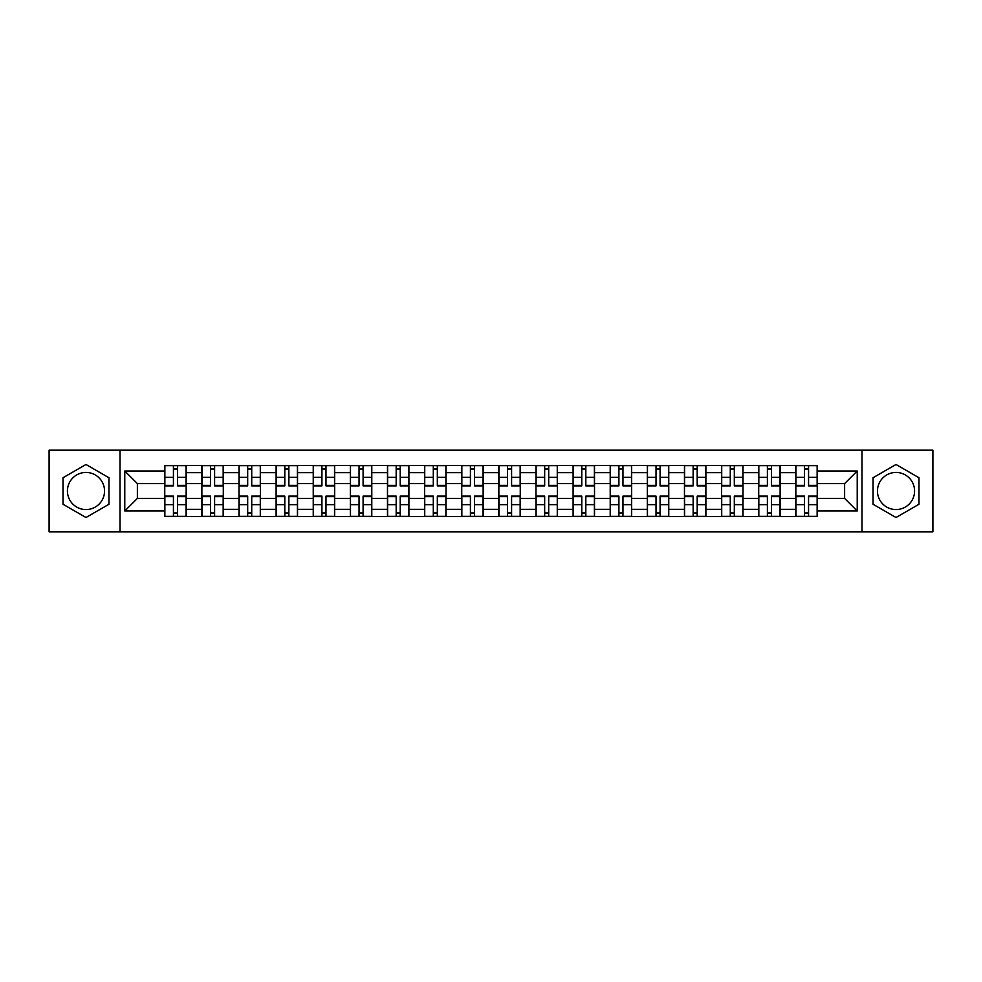 <?xml version="1.0" encoding="UTF-8"?>
<svg xmlns="http://www.w3.org/2000/svg" width="982" height="982" viewBox="0 0 982 982"><rect width="100%" height="100%" fill="white"/><g stroke="black" fill="none" stroke-linecap="round" stroke-linejoin="round"><path stroke-width="1.47" d="M85.986 509.56A18.56 18.56 0 0 1 67.427 491A18.56 18.56 0 0 1 85.986 472.44A18.56 18.56 0 0 1 104.546 491A18.56 18.56 0 0 1 85.986 509.56M896.014 509.56A18.56 18.56 0 0 1 877.454 491A18.56 18.56 0 0 1 896.014 472.44A18.56 18.56 0 0 1 914.573 491A18.56 18.56 0 0 1 896.014 509.56M861.987 531.814L932.9 531.814L932.9 450.186L49.1 450.186L49.1 531.814L861.987 531.814L861.987 450.186M201.875 516.581L201.875 472.673L186.163 472.673L186.163 516.581M186.163 472.673L186.163 465.419M201.875 472.673L201.875 465.419M223.295 465.419L223.295 516.581M238.994 516.581L238.994 465.419M260.414 465.419L260.414 516.581M276.114 516.581L276.114 465.419M297.534 465.419L297.534 516.581M313.246 516.581L313.246 465.419M334.653 465.419L334.653 516.581M350.365 516.581L350.365 465.419M371.785 465.419L371.785 516.581M387.485 516.581L387.485 465.419M408.905 465.419L408.905 516.581M424.605 516.581L424.605 465.419M446.024 465.419L446.024 516.581M461.736 516.581L461.736 465.419M483.144 465.419L483.144 516.581M498.856 516.581L498.856 465.419M520.264 465.419L520.264 516.581M535.976 516.581L535.976 465.419M557.395 465.419L557.395 516.581M573.095 516.581L573.095 465.419M594.515 465.419L594.515 516.581M610.215 516.581L610.215 465.419M631.635 465.419L631.635 516.581M647.347 516.581L647.347 465.419M668.754 465.419L668.754 516.581M684.466 516.581L684.466 465.419M705.886 465.419L705.886 516.581M721.586 516.581L721.586 465.419M743.006 465.419L743.006 516.581M758.705 516.581L758.705 465.419M780.125 465.419L780.125 516.581M795.837 516.581L795.837 465.419M795.837 498.377L780.125 498.377M758.705 498.377L743.006 498.377M721.586 498.377L705.886 498.377M684.466 498.377L668.754 498.377M647.347 498.377L631.635 498.377M610.215 498.377L594.515 498.377M573.095 498.377L557.395 498.377M535.976 498.377L520.264 498.377M498.856 498.377L483.144 498.377M461.736 498.377L446.024 498.377M424.605 498.377L408.905 498.377M387.485 498.377L371.785 498.377M350.365 498.377L334.653 498.377M313.246 498.377L297.534 498.377M276.114 498.377L260.414 498.377M238.994 498.377L223.295 498.377M201.875 498.377L186.163 498.377M795.837 483.623L780.125 483.623M758.705 483.623L743.006 483.623M721.586 483.623L705.886 483.623M684.466 483.623L668.754 483.623M647.347 483.623L631.635 483.623M610.215 483.623L594.515 483.623M573.095 483.623L557.395 483.623M535.976 483.623L520.264 483.623M498.856 483.623L483.144 483.623M461.736 483.623L446.024 483.623M424.605 483.623L408.905 483.623M387.485 483.623L371.785 483.623M350.365 483.623L334.653 483.623M313.246 483.623L297.534 483.623M276.114 483.623L260.414 483.623M238.994 483.623L223.295 483.623M201.875 483.623L186.163 483.623M137.382 498.377L164.755 498.377L164.755 483.623L137.382 483.623L137.382 498.377L124.775 510.984L124.775 471.016L164.755 471.016L164.755 483.623M817.245 483.623L817.245 498.377L844.618 498.377L844.618 483.623L817.245 483.623L817.245 465.419L164.755 465.419L164.755 471.016M817.245 471.016L857.225 471.016L857.225 510.984L817.245 510.984L817.245 498.377M164.755 498.377L164.755 516.581L817.245 516.581L817.245 510.984M164.755 510.984L124.775 510.984M120.013 531.814L120.013 450.186M108.953 477.743L85.986 464.486L63.02 477.743L63.02 504.257L85.986 517.514L108.953 504.257L108.953 477.743M918.98 477.743L896.014 464.486L873.047 477.743L873.047 504.257L896.014 517.514L918.98 504.257L918.98 477.743M177.484 513.009L173.433 513.009M173.433 468.991L177.484 468.991M214.604 513.009L210.553 513.009M210.553 468.991L214.604 468.991M251.723 513.009L247.685 513.009M247.685 468.991L251.723 468.991M288.855 513.009L284.805 513.009M284.805 468.991L288.855 468.991M325.975 513.009L321.924 513.009M321.924 468.991L325.975 468.991M363.095 513.009L359.044 513.009M359.044 468.991L363.095 468.991M400.214 513.009L396.176 513.009M396.176 468.991L400.214 468.991M437.334 513.009L433.295 513.009M433.295 468.991L437.334 468.991M474.466 513.009L470.415 513.009M470.415 468.991L474.466 468.991M511.585 513.009L507.534 513.009M507.534 468.991L511.585 468.991M548.705 513.009L544.666 513.009M544.666 468.991L548.705 468.991M585.824 513.009L581.786 513.009M581.786 468.991L585.824 468.991M622.956 513.009L618.905 513.009M618.905 468.991L622.956 468.991M660.076 513.009L656.025 513.009M656.025 468.991L660.076 468.991M697.195 513.009L693.145 513.009M693.145 468.991L697.195 468.991M734.315 513.009L730.277 513.009M730.277 468.991L734.315 468.991M771.447 513.009L767.396 513.009M767.396 468.991L771.447 468.991M808.567 513.009L804.516 513.009M804.516 468.991L808.567 468.991M124.775 471.016L137.382 483.623M844.618 498.377L857.225 510.984M844.618 483.623L857.225 471.016M177.484 485.881L177.484 465.652L186.052 465.652L186.052 485.881L177.484 485.881M173.433 468.745L177.484 468.745M178.196 465.652L164.866 465.652L164.866 485.881L173.433 485.881L173.433 465.652L172.722 465.652M173.433 496.119L173.433 516.348L164.866 516.348L164.866 496.119L173.433 496.119M177.484 513.255L173.433 513.255M172.722 516.348L186.052 516.348L186.052 496.119L177.484 496.119L177.484 516.348L178.196 516.348M214.604 485.881L214.604 465.652L223.172 465.652L223.172 485.881L214.604 485.881M210.553 468.745L214.604 468.745M215.316 465.652L201.997 465.652L201.997 485.881L210.553 485.881L210.553 465.652L209.841 465.652M251.723 485.881L251.723 465.652L260.291 465.652L260.291 485.881L251.723 485.881M247.685 468.745L251.723 468.745M252.435 465.652L239.117 465.652L239.117 485.881L247.685 485.881L247.685 465.652L246.973 465.652M210.553 496.119L210.553 516.348L201.997 516.348L201.997 496.119L210.553 496.119M214.604 513.255L210.553 513.255M209.841 516.348L223.172 516.348L223.172 496.119L214.604 496.119L214.604 516.348L215.316 516.348M247.685 496.119L247.685 516.348L239.117 516.348L239.117 496.119L247.685 496.119M251.723 513.255L247.685 513.255M246.973 516.348L260.291 516.348L260.291 496.119L251.723 496.119L251.723 516.348L252.435 516.348M288.855 485.881L288.855 465.652L297.411 465.652L297.411 485.881L288.855 485.881M284.805 468.745L288.855 468.745M289.567 465.652L276.237 465.652L276.237 485.881L284.805 485.881L284.805 465.652L284.093 465.652M325.975 485.881L325.975 465.652L334.543 465.652L334.543 485.881L325.975 485.881M321.924 468.745L325.975 468.745M326.687 465.652L313.356 465.652L313.356 485.881L321.924 485.881L321.924 465.652L321.212 465.652M363.095 485.881L363.095 465.652L371.662 465.652L371.662 485.881L363.095 485.881M359.044 468.745L363.095 468.745M363.806 465.652L350.488 465.652L350.488 485.881L359.044 485.881L359.044 465.652L358.332 465.652M284.805 496.119L284.805 516.348L276.237 516.348L276.237 496.119L284.805 496.119M288.855 513.255L284.805 513.255M284.093 516.348L297.411 516.348L297.411 496.119L288.855 496.119L288.855 516.348L289.567 516.348M321.924 496.119L321.924 516.348L313.356 516.348L313.356 496.119L321.924 496.119M325.975 513.255L321.924 513.255M321.212 516.348L334.543 516.348L334.543 496.119L325.975 496.119L325.975 516.348L326.687 516.348M359.044 496.119L359.044 516.348L350.488 516.348L350.488 496.119L359.044 496.119M363.095 513.255L359.044 513.255M358.332 516.348L371.662 516.348L371.662 496.119L363.095 496.119L363.095 516.348L363.806 516.348M400.214 485.881L400.214 465.652L408.782 465.652L408.782 485.881L400.214 485.881M396.176 468.745L400.214 468.745M400.926 465.652L387.608 465.652L387.608 485.881L396.176 485.881L396.176 465.652L395.451 465.652M396.176 496.119L396.176 516.348L387.608 516.348L387.608 496.119L396.176 496.119M400.214 513.255L396.176 513.255M395.451 516.348L408.782 516.348L408.782 496.119L400.214 496.119L400.214 516.348L400.926 516.348M437.334 485.881L437.334 465.652L445.902 465.652L445.902 485.881L437.334 485.881M433.295 468.745L437.334 468.745M438.058 465.652L424.727 465.652L424.727 485.881L433.295 485.881L433.295 465.652L432.583 465.652M433.295 496.119L433.295 516.348L424.727 516.348L424.727 496.119L433.295 496.119M437.334 513.255L433.295 513.255M432.583 516.348L445.902 516.348L445.902 496.119L437.334 496.119L437.334 516.348L438.058 516.348M474.466 485.881L474.466 465.652L483.034 465.652L483.034 485.881L474.466 485.881M470.415 468.745L474.466 468.745M475.178 465.652L461.847 465.652L461.847 485.881L470.415 485.881L470.415 465.652L469.703 465.652M470.415 496.119L470.415 516.348L461.847 516.348L461.847 496.119L470.415 496.119M474.466 513.255L470.415 513.255M469.703 516.348L483.034 516.348L483.034 496.119L474.466 496.119L474.466 516.348L475.178 516.348M511.585 485.881L511.585 465.652L520.153 465.652L520.153 485.881L511.585 485.881M507.534 468.745L511.585 468.745M512.297 465.652L498.966 465.652L498.966 485.881L507.534 485.881L507.534 465.652L506.822 465.652M507.534 496.119L507.534 516.348L498.966 516.348L498.966 496.119L507.534 496.119M511.585 513.255L507.534 513.255M506.822 516.348L520.153 516.348L520.153 496.119L511.585 496.119L511.585 516.348L512.297 516.348M548.705 485.881L548.705 465.652L557.273 465.652L557.273 485.881L548.705 485.881M544.666 468.745L548.705 468.745M549.417 465.652L536.098 465.652L536.098 485.881L544.666 485.881L544.666 465.652L543.942 465.652M544.666 496.119L544.666 516.348L536.098 516.348L536.098 496.119L544.666 496.119M548.705 513.255L544.666 513.255M543.942 516.348L557.273 516.348L557.273 496.119L548.705 496.119L548.705 516.348L549.417 516.348M585.824 485.881L585.824 465.652L594.392 465.652L594.392 485.881L585.824 485.881M581.786 468.745L585.824 468.745M586.549 465.652L573.218 465.652L573.218 485.881L581.786 485.881L581.786 465.652L581.074 465.652M581.786 496.119L581.786 516.348L573.218 516.348L573.218 496.119L581.786 496.119M585.824 513.255L581.786 513.255M581.074 516.348L594.392 516.348L594.392 496.119L585.824 496.119L585.824 516.348L586.549 516.348M622.956 485.881L622.956 465.652L631.512 465.652L631.512 485.881L622.956 485.881M618.905 468.745L622.956 468.745M623.668 465.652L610.338 465.652L610.338 485.881L618.905 485.881L618.905 465.652L618.194 465.652M618.905 496.119L618.905 516.348L610.338 516.348L610.338 496.119L618.905 496.119M622.956 513.255L618.905 513.255M618.194 516.348L631.512 516.348L631.512 496.119L622.956 496.119L622.956 516.348L623.668 516.348M660.076 485.881L660.076 465.652L668.644 465.652L668.644 485.881L660.076 485.881M656.025 468.745L660.076 468.745M660.788 465.652L647.457 465.652L647.457 485.881L656.025 485.881L656.025 465.652L655.313 465.652M656.025 496.119L656.025 516.348L647.457 516.348L647.457 496.119L656.025 496.119M660.076 513.255L656.025 513.255M655.313 516.348L668.644 516.348L668.644 496.119L660.076 496.119L660.076 516.348L660.788 516.348M697.195 485.881L697.195 465.652L705.763 465.652L705.763 485.881L697.195 485.881M693.145 468.745L697.195 468.745M697.907 465.652L684.589 465.652L684.589 485.881L693.145 485.881L693.145 465.652L692.433 465.652M693.145 496.119L693.145 516.348L684.589 516.348L684.589 496.119L693.145 496.119M697.195 513.255L693.145 513.255M692.433 516.348L705.763 516.348L705.763 496.119L697.195 496.119L697.195 516.348L697.907 516.348M734.315 485.881L734.315 465.652L742.883 465.652L742.883 485.881L734.315 485.881M730.277 468.745L734.315 468.745M735.027 465.652L721.709 465.652L721.709 485.881L730.277 485.881L730.277 465.652L729.565 465.652M730.277 496.119L730.277 516.348L721.709 516.348L721.709 496.119L730.277 496.119M734.315 513.255L730.277 513.255M729.565 516.348L742.883 516.348L742.883 496.119L734.315 496.119L734.315 516.348L735.027 516.348M771.447 485.881L771.447 465.652L780.003 465.652L780.003 485.881L771.447 485.881M767.396 468.745L771.447 468.745M772.159 465.652L758.828 465.652L758.828 485.881L767.396 485.881L767.396 465.652L766.684 465.652M767.396 496.119L767.396 516.348L758.828 516.348L758.828 496.119L767.396 496.119M771.447 513.255L767.396 513.255M766.684 516.348L780.003 516.348L780.003 496.119L771.447 496.119L771.447 516.348L772.159 516.348M808.567 485.881L808.567 465.652L817.134 465.652L817.134 485.881L808.567 485.881M804.516 468.745L808.567 468.745M809.278 465.652L795.948 465.652L795.948 485.881L804.516 485.881L804.516 465.652L803.804 465.652M804.516 496.119L804.516 516.348L795.948 516.348L795.948 496.119L804.516 496.119M808.567 513.255L804.516 513.255M803.804 516.348L817.134 516.348L817.134 496.119L808.567 496.119L808.567 516.348L809.278 516.348M758.705 472.673L743.006 472.673M721.586 472.673L705.886 472.673M684.466 472.673L668.754 472.673M647.347 472.673L631.635 472.673M610.215 472.673L594.515 472.673M573.095 472.673L557.395 472.673M535.976 472.673L520.264 472.673M498.856 472.673L483.144 472.673M461.736 472.673L446.024 472.673M424.605 472.673L408.905 472.673M387.485 472.673L371.785 472.673M350.365 472.673L334.653 472.673M313.246 472.673L297.534 472.673M276.114 472.673L260.414 472.673M238.994 472.673L223.295 472.673M795.837 472.673L780.125 472.673M758.705 509.327L743.006 509.327M721.586 509.327L705.886 509.327M684.466 509.327L668.754 509.327M647.347 509.327L631.635 509.327M610.215 509.327L594.515 509.327M573.095 509.327L557.395 509.327M535.976 509.327L520.264 509.327M498.856 509.327L483.144 509.327M461.736 509.327L446.024 509.327M424.605 509.327L408.905 509.327M387.485 509.327L371.785 509.327M350.365 509.327L334.653 509.327M313.246 509.327L297.534 509.327M276.114 509.327L260.414 509.327M238.994 509.327L223.295 509.327M201.875 509.327L186.163 509.327M795.837 509.327L780.125 509.327M177.484 485.378L186.052 485.378M177.484 477.35L186.052 477.35M164.866 485.378L173.433 485.378M164.866 477.35L173.433 477.35M173.433 496.622L164.866 496.622M173.433 504.65L164.866 504.65M186.052 496.622L177.484 496.622M186.052 504.65L177.484 504.65M214.604 485.378L223.172 485.378M214.604 477.35L223.172 477.35M201.997 485.378L210.553 485.378M201.997 477.35L210.553 477.35M251.723 485.378L260.291 485.378M251.723 477.35L260.291 477.35M239.117 485.378L247.685 485.378M239.117 477.35L247.685 477.35M210.553 496.622L201.997 496.622M210.553 504.65L201.997 504.65M223.172 496.622L214.604 496.622M223.172 504.65L214.604 504.65M247.685 496.622L239.117 496.622M247.685 504.65L239.117 504.65M260.291 496.622L251.723 496.622M260.291 504.65L251.723 504.65M288.855 485.378L297.411 485.378M288.855 477.35L297.411 477.35M276.237 485.378L284.805 485.378M276.237 477.35L284.805 477.35M325.975 485.378L334.543 485.378M325.975 477.35L334.543 477.35M313.356 485.378L321.924 485.378M313.356 477.35L321.924 477.35M363.095 485.378L371.662 485.378M363.095 477.35L371.662 477.35M350.488 485.378L359.044 485.378M350.488 477.35L359.044 477.35M284.805 496.622L276.237 496.622M284.805 504.65L276.237 504.65M297.411 496.622L288.855 496.622M297.411 504.65L288.855 504.65M321.924 496.622L313.356 496.622M321.924 504.65L313.356 504.65M334.543 496.622L325.975 496.622M334.543 504.65L325.975 504.65M359.044 496.622L350.488 496.622M359.044 504.65L350.488 504.65M371.662 496.622L363.095 496.622M371.662 504.65L363.095 504.65M400.214 485.378L408.782 485.378M400.214 477.35L408.782 477.35M387.608 485.378L396.176 485.378M387.608 477.35L396.176 477.35M396.176 496.622L387.608 496.622M396.176 504.65L387.608 504.65M408.782 496.622L400.214 496.622M408.782 504.65L400.214 504.65M437.334 485.378L445.902 485.378M437.334 477.35L445.902 477.35M424.727 485.378L433.295 485.378M424.727 477.35L433.295 477.35M433.295 496.622L424.727 496.622M433.295 504.65L424.727 504.65M445.902 496.622L437.334 496.622M445.902 504.65L437.334 504.65M474.466 485.378L483.034 485.378M474.466 477.35L483.034 477.35M461.847 485.378L470.415 485.378M461.847 477.35L470.415 477.35M470.415 496.622L461.847 496.622M470.415 504.65L461.847 504.65M483.034 496.622L474.466 496.622M483.034 504.65L474.466 504.65M511.585 485.378L520.153 485.378M511.585 477.35L520.153 477.35M498.966 485.378L507.534 485.378M498.966 477.35L507.534 477.35M507.534 496.622L498.966 496.622M507.534 504.65L498.966 504.65M520.153 496.622L511.585 496.622M520.153 504.65L511.585 504.65M548.705 485.378L557.273 485.378M548.705 477.35L557.273 477.35M536.098 485.378L544.666 485.378M536.098 477.35L544.666 477.35M544.666 496.622L536.098 496.622M544.666 504.65L536.098 504.65M557.273 496.622L548.705 496.622M557.273 504.65L548.705 504.65M585.824 485.378L594.392 485.378M585.824 477.35L594.392 477.35M573.218 485.378L581.786 485.378M573.218 477.35L581.786 477.35M581.786 496.622L573.218 496.622M581.786 504.65L573.218 504.65M594.392 496.622L585.824 496.622M594.392 504.65L585.824 504.65M622.956 485.378L631.512 485.378M622.956 477.35L631.512 477.35M610.338 485.378L618.905 485.378M610.338 477.35L618.905 477.35M618.905 496.622L610.338 496.622M618.905 504.65L610.338 504.65M631.512 496.622L622.956 496.622M631.512 504.65L622.956 504.65M660.076 485.378L668.644 485.378M660.076 477.35L668.644 477.35M647.457 485.378L656.025 485.378M647.457 477.35L656.025 477.35M656.025 496.622L647.457 496.622M656.025 504.65L647.457 504.65M668.644 496.622L660.076 496.622M668.644 504.65L660.076 504.65M697.195 485.378L705.763 485.378M697.195 477.35L705.763 477.35M684.589 485.378L693.145 485.378M684.589 477.35L693.145 477.35M693.145 496.622L684.589 496.622M693.145 504.65L684.589 504.65M705.763 496.622L697.195 496.622M705.763 504.65L697.195 504.65M734.315 485.378L742.883 485.378M734.315 477.35L742.883 477.35M721.709 485.378L730.277 485.378M721.709 477.35L730.277 477.35M730.277 496.622L721.709 496.622M730.277 504.65L721.709 504.65M742.883 496.622L734.315 496.622M742.883 504.65L734.315 504.65M771.447 485.378L780.003 485.378M771.447 477.35L780.003 477.35M758.828 485.378L767.396 485.378M758.828 477.35L767.396 477.35M767.396 496.622L758.828 496.622M767.396 504.65L758.828 504.65M780.003 496.622L771.447 496.622M780.003 504.65L771.447 504.65M808.567 485.378L817.134 485.378M808.567 477.35L817.134 477.35M795.948 485.378L804.516 485.378M795.948 477.35L804.516 477.35M804.516 496.622L795.948 496.622M804.516 504.65L795.948 504.65M817.134 496.622L808.567 496.622M817.134 504.65L808.567 504.65"/></g></svg>
